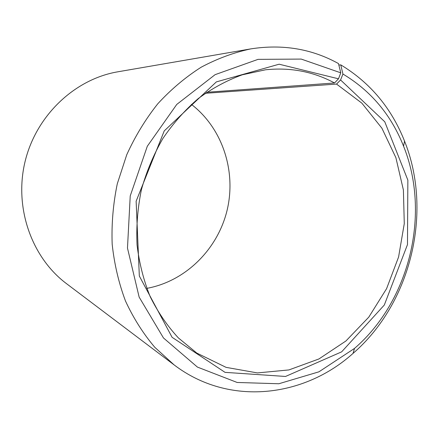 <?xml version="1.0" encoding="UTF-8"?>
<svg xmlns="http://www.w3.org/2000/svg" width="439" height="439" viewBox="0 0 439 439"><rect width="100%" height="100%" fill="white"/><g stroke="black" fill="none" stroke-linecap="round" stroke-linejoin="round"><path stroke-width="0.66" d="M338.848 65.065L340.752 64.857L342.936 74.043L340.571 79.964L336.559 84.085L205.282 93.293M336.559 84.085L361.868 103.154L381.892 128.183L395.885 157.656L403.403 190.005L404.275 223.643L398.574 257.034L386.583 288.681L368.804 317.123L345.932 340.982L318.912 358.965L288.933 369.923L257.43 372.925L226.09 367.361L196.787 353.071L178.399 337.937C167.303 325.919 157.903 312.173 150.209 296.704C143.646 280.428 139.262 263.197 137.056 245C136.183 226.529 137.632 208.081 141.413 189.664C146.494 171.561 153.655 154.501 162.896 138.477C173.191 123.321 184.984 110.008 198.274 98.55C212.202 88.327 226.853 80.414 242.224 74.822L265.502 69.79C290.437 67.205 313.451 71.595 334.545 82.971L206.769 92.261M191.399 104.383C222.721 128.468 236.462 171.594 227.062 210.44C217.618 249.275 185.642 281.311 146.769 288.368M340.752 64.857C370.198 82.675 391.456 108.082 404.528 141.078C433.09 212.147 410.975 303.322 353.027 353.406C304.15 397.394 229.098 406.799 174.14 364.913L66.514 283.665C31.718 257.638 13.85 207.685 25.1 161.448C36.283 115.199 75.053 78.987 117.91 71.793L250.795 48.888C282.645 43.938 311.871 48.833 338.474 63.567L340.774 72.83L338.491 78.806L334.545 82.971M174.14 364.913L154.819 347.326C143.218 333.64 133.445 318.204 125.494 301.028C118.755 283.04 114.316 264.097 112.175 244.194C111.435 224.016 113.136 203.888 117.284 183.809L126.739 154.769C135.157 136.238 145.512 119.238 157.804 103.758C171.018 89.386 185.467 77.209 201.139 67.227C217.272 58.628 233.828 52.515 250.795 48.888M342.936 74.043C370.884 90.791 391.094 114.848 403.573 146.203C430.835 213.749 409.702 300.863 354.52 348.407L318.928 371.822L278.825 383.757L237.148 382.468L197.413 367.081L163.484 337.975L139.147 297.104L127.48 248.09L130.229 195.92L147.306 146.247L176.752 104.438L215.105 74.663L258.055 59.358L301.231 59.084L340.774 72.83M340.571 79.964L384.767 121.779L407.858 180.127L407.48 244.594L384.312 305.023L341.652 351.848L285.526 376.459L225.037 372.354L172.088 337.3L139.328 276.027L136.134 201.238L164.241 130.893L216.35 81.901L279.144 64.209L338.491 78.806M403.573 146.203L404.528 141.078M354.52 348.407L353.027 353.406"/></g></svg>
